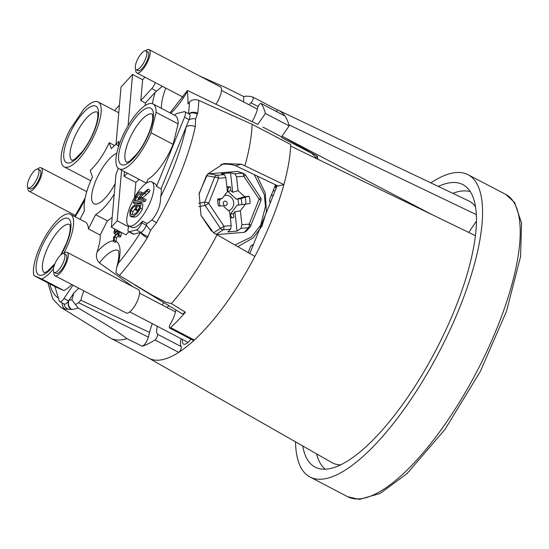 <?xml version="1.0" encoding="UTF-8"?>
<svg xmlns="http://www.w3.org/2000/svg" width="549" height="549" viewBox="0 0 549 549"><rect width="100%" height="100%" fill="white"/><g stroke="black" fill="none" stroke-linecap="round" stroke-linejoin="round"><path stroke-width="0.82" d="M340.682 464.838A147.66 48.93 117.6 0 1 331.891 462.608L149.033 358.257M476.312 214.625L288.856 124.795A139.858 46.342 -62.4 0 0 278.343 110.225L468.668 200.893A147.66 48.93 117.6 0 1 475.523 206.836M148.786 358.113A139.858 46.342 -62.4 0 0 232.954 293.386A139.858 46.342 -62.4 0 0 290.654 146.048L475.407 235.672M278.343 110.225A139.858 46.342 -62.4 0 0 276.813 109.594L253.055 97.18A139.858 46.342 -62.4 0 0 243.55 96.494M432.44 214.831L282.001 136.207M476.429 221.165L468.743 232.44M470.315 191.676A156.918 51.997 -62.4 0 0 457.447 191.834A156.918 51.997 -62.4 0 0 452.767 193.323M316.601 453.879A156.918 51.997 -62.4 0 0 325.269 469.223M182.474 339.433A14.212 4.708 -62.4 0 0 183.579 344.12A14.212 4.708 -62.4 0 0 190.915 339.152M276.95 185.473L275.07 185.946L275.536 184.8M249.802 253.501L277.231 185.61M281.987 136.227L317.301 156.115A125.762 41.669 117.6 0 1 317.898 159.258M302.691 445.939A159.402 52.821 -62.4 0 0 318.228 468.379A159.402 52.821 -62.4 0 0 435.831 350.331A159.402 52.821 -62.4 0 0 465.607 186.379A159.402 52.821 -62.4 0 0 446.557 183.448A159.402 52.821 -62.4 0 0 438.315 186.434M317.301 156.115L316.107 157.865M273.018 191.031L275.269 190.462M276.01 188.63L275.063 185.967M275.07 185.946L276.744 186.818M430.841 182.879A170.561 56.52 117.6 0 1 468.016 174.706A170.561 56.52 117.6 0 1 439.111 352.046A170.561 56.52 117.6 0 1 310.02 477.026A170.561 56.52 117.6 0 1 295.499 441.842M272.53 195.382L271.481 194.833M252.876 245.815L252.876 245.815A4.55 4.117 75.9 0 0 251.655 245.403M273.368 195.169L271.117 195.739M270.822 201.469L269.806 201.723M253.37 244.662A4.55 4.117 -104.1 0 0 253.034 244.73A4.55 4.117 -104.1 0 0 250.344 247.16L248.155 252.561M270.273 202.835A4.55 4.117 -104.1 0 1 269.964 198.594L275.255 185.493A4.55 4.117 -104.1 0 1 275.591 184.828M144.161 198.614L146.061 199.61L145.375 201.311L135.143 203.892L133.235 202.897L135.534 197.221C137.037 193.914 138.568 192.164 140.125 191.978L141.203 192.026L141.422 194.888L147.976 189.172L147.166 191.176L140.791 196.858L140.359 197.812L139.57 199.774L144.161 198.614L143.474 200.323L133.235 202.897M141.203 192.026L143.138 193.035M147.976 189.172L149.877 190.167L149.067 192.171L142.692 197.853L142.136 199.129M150.556 201.346A24.787 8.214 -62.4 0 0 151.805 181.952A24.787 8.214 -62.4 0 0 135.479 195.815A24.787 8.214 -62.4 0 0 126.908 222.654A24.787 8.214 -62.4 0 0 128.843 225.893A24.787 8.214 -62.4 0 0 150.556 201.346M139.707 206.568L138.094 210.288L136.914 210.59L135.013 209.594L137.195 204.201L140.976 203.247L142.884 204.235L142.315 209.176C139.528 214.288 136.907 216.924 134.457 217.075L131.945 216.951L130.044 215.956L129.866 210.953C131.534 207.529 133.249 205.518 135.013 204.921L136.571 205.738M135.658 207.996L132.933 211.688L132.446 214.515M152.958 103.939L175.021 115.468A36.611 12.133 117.6 0 1 178.137 123.889L156.081 112.36A36.611 12.133 -62.4 0 0 152.958 103.939A36.611 12.133 -62.4 0 0 125.247 130.772A36.611 12.133 -62.4 0 0 119.044 168.838A36.611 12.133 -62.4 0 0 151.03 132.796L173.093 144.325A36.611 12.133 117.6 0 1 147.935 179.324L146.384 183.153M119.044 168.838L145.663 182.748A36.611 12.133 -62.4 0 0 146.425 183.057M156.081 112.36L151.03 132.796M69.901 129.756A36.611 12.133 -62.4 0 0 64.185 166.869A36.611 12.133 -62.4 0 0 91.896 140.036A36.611 12.133 -62.4 0 0 98.106 101.97A36.611 12.133 -62.4 0 0 83.434 109.663L69.901 129.756M114.597 145.512L109.224 142.706A36.611 12.133 117.6 0 1 90.194 170.382L92.431 176.977A42.074 13.938 -62.4 0 0 84.464 210.569L80.058 219.305M63.746 253.364A36.611 12.133 -62.4 0 0 70.478 214.295A36.611 12.133 -62.4 0 0 45.704 235.871A36.611 12.133 -62.4 0 0 33.99 275.619L56.053 287.148L63.794 290.503L41.738 278.974A36.611 12.133 -62.4 0 0 53.411 269.003M71.83 284.56A36.611 12.133 117.6 0 1 63.794 290.503M132.762 286.64L99.396 262.896C96.521 259.746 95.746 256.115 97.07 251.998A36.611 12.133 -62.4 0 0 100.193 235.047L88.403 228.885L95.581 214.659A42.074 13.938 -62.4 0 0 114.219 194.264M70.478 214.295L85.315 222.05A36.611 12.133 117.6 0 1 88.403 228.885M41.738 278.974L33.99 275.619M117.266 230.292L116.841 231.568M134.526 197.42L135.836 182.446L139.213 179.379M118.172 168.227A28.424 9.422 117.6 0 1 116.079 174.136A28.424 9.422 117.6 0 1 115.956 174.452L111.337 227.197L125.975 234.848L128.789 231.767M100.193 235.047L107.371 220.815A42.074 13.938 -62.4 0 0 112.202 217.28M121.377 232.447L120.862 236.194L119.929 237.223L118.028 236.228L118.33 232.707L114.576 236.818L116.477 237.813L116.175 241.34L115.228 242.37L113.327 241.375L113.705 237.106L119.058 231.232M118.035 236.111L116.477 237.813M129.015 225.982L128.946 226.154A7.048 2.333 -62.4 0 0 128.596 231.664L133.16 234.052A7.048 2.333 -62.4 0 0 133.881 234.1L140.921 232.33A7.048 2.333 -62.4 0 0 146.377 225.296L147.077 223.56L142.514 221.178L141.814 222.915L146.377 225.296A7.048 0.618 -131.2 0 0 150.611 230.285L147.276 237.882A7.048 1.668 -147.5 0 1 140.606 232.405A128.562 42.602 -62.4 0 1 118.46 263.06L116.69 267.562L115.921 272.675L119.442 275.461L151.531 294.792L166.121 302.341L171.384 303.604A139.858 46.342 -62.4 0 0 217.047 234.746L254.873 256.41A139.858 46.342 117.6 0 1 194.367 340.037A3.411 1.132 -62.4 0 1 193.337 340.421L169.566 328A3.411 1.132 -62.4 0 0 170.595 327.616A139.858 46.342 -62.4 0 0 185.466 312.216L182.385 313.904L134.979 285.068M188.458 113.629A128.562 42.602 -62.4 0 0 189.446 102.073A7.048 5.476 1.9 0 1 198.779 100.412A135.596 44.929 117.6 0 1 197.667 113.163L195.636 118.852L195.272 126.641A135.596 44.929 117.6 0 1 156.465 222.695A7.048 0.796 -150.1 0 1 151.908 219.991C157.789 212.985 160.706 205.251 160.651 196.782A24.787 8.214 -62.4 0 0 161.104 188.835L189.062 119.648A7.048 2.333 -62.4 0 0 189.419 114.13L184.855 111.742A7.048 2.333 -62.4 0 0 184.135 111.694L176.991 113.492A7.048 2.333 -62.4 0 0 174.657 115.276M161.104 188.835L156.54 186.454L184.498 117.26A7.048 2.333 -62.4 0 0 184.855 111.742M128.843 225.893L131.691 227.382A24.787 8.214 -62.4 0 0 142.514 221.178M128.596 231.664A7.048 2.333 -62.4 0 0 129.317 231.719L136.358 229.942A7.048 2.333 -62.4 0 0 141.814 222.915M156.54 186.454A24.787 8.214 -62.4 0 0 154.653 183.441L151.805 181.952M178.137 123.889L173.093 144.325M195.272 126.641A7.048 4.262 -167.9 0 0 186.118 126.936A128.562 42.602 -62.4 0 1 160.651 196.782M151.908 219.991L147.077 223.56M156.465 222.695L150.611 230.285M189.446 102.073L187.909 103.871A125.762 41.669 -62.4 0 0 187.339 91.539A45.512 15.084 117.6 0 1 170.78 113.252M145.142 105.586L145.368 102.992L155.154 92.301L162.353 86.296M107.371 220.815L95.581 214.659M116.772 153.391A28.424 9.422 -62.4 0 0 96.713 178.603A28.424 9.422 -62.4 0 0 94.03 203.775A28.424 9.422 -62.4 0 0 115.146 183.702M116.011 144.38A42.074 13.938 -62.4 0 0 111.241 148.642L109.224 142.706M124.451 171.665L124.047 176.291L127.423 173.216M135.836 182.446L124.047 176.291M145.368 102.992L140.805 100.604L151.778 88.622A7.048 2.333 -62.4 0 0 155.312 82.611M140.805 100.604L142.637 79.708L144.936 77.189M119.449 105.127L114.501 110.541M54.873 286.537L59.326 301.037A7.048 2.333 -62.4 0 0 59.814 301.71L64.377 304.091A7.048 2.333 -62.4 0 0 68.57 300.859L73.95 292.864L78.658 288.3M163.753 302.588A32.974 10.925 -62.4 0 0 162.113 304.935M152.32 323.677A32.974 10.925 -62.4 0 0 149.527 332.399L148.36 337.127C146.885 341.732 144.881 344.765 142.328 346.227A139.858 46.342 -62.4 0 0 154.955 339.948L178.727 352.369A3.411 1.132 -62.4 0 0 180.827 349.432A3.411 1.132 -62.4 0 0 181.239 346.632A17.74 5.881 117.6 0 1 181.081 338.706M276.854 111.715A3.411 1.132 -62.4 0 0 276.82 109.601A3.411 1.132 -62.4 0 0 276.813 109.594M257.79 124.431L187.477 90.482L257.79 124.431L265.373 113.465A139.858 46.342 -62.4 0 0 261.132 103.528L284.904 115.956A3.411 1.132 -62.4 0 0 284.787 115.86A3.411 1.132 -62.4 0 0 284.643 115.818M284.904 115.956A139.858 46.342 117.6 0 1 289.138 125.886L281.575 136.831A125.762 41.669 -62.4 0 1 281.767 137.669L311.818 153.37L316.052 157.542A125.762 41.669 117.6 0 1 316.197 158.435M283.888 184.601L244.895 165.819A139.858 46.342 -62.4 0 0 252.115 124.321L290.716 144.497A139.858 46.342 117.6 0 1 283.888 184.601L278.151 186.049L235.548 165.681A39 35.287 75.9 0 0 220.89 164.467M178.727 352.369A139.858 46.342 117.6 0 1 149.287 358.387L110.685 338.211A139.858 46.342 -62.4 0 0 126.915 338.664C113.677 328.275 94.545 318.015 78.233 307.948A135.596 44.929 117.6 0 1 71.72 309.444L65.235 309.108A135.596 44.929 117.6 0 1 60.706 307.234L109.697 337.649A139.858 46.342 -62.4 0 0 110.685 338.211M265.373 113.465L289.138 125.886M262.902 127.073L281.575 136.831M244.895 165.819L241.375 164.213L223.855 163.547L207.646 174.04L199.143 193.392L201.003 215.393L213.63 232.886L217.047 234.746M241.375 164.213L235.548 165.681M171.384 303.604L185.466 312.216M170.595 327.616L194.367 340.037M249.026 104.777A17.74 5.881 117.6 0 1 250.955 102.807A3.411 1.132 -62.4 0 0 252.965 99.609A3.411 1.132 -62.4 0 0 253.048 97.18A3.411 1.132 -62.4 0 0 253.041 97.173L276.82 109.601M261.132 103.528A3.411 1.132 -62.4 0 0 261.015 103.438A3.411 1.132 -62.4 0 0 259.176 104.729A3.411 1.132 -62.4 0 0 257.639 108.057A17.74 5.881 117.6 0 1 252.128 121.555M199.404 75.892L225.859 87.668L243.797 96.617L243.55 101.915M142.328 346.227L126.915 338.664M175.879 309.952A17.74 5.881 117.6 0 1 170.382 324.027A3.411 1.132 -62.4 0 0 169.566 328M154.955 339.948A3.411 1.132 -62.4 0 0 157.055 337.011A3.411 1.132 -62.4 0 0 157.467 334.211A17.74 5.881 117.6 0 1 157.309 326.284M167.109 307.543A17.74 5.881 117.6 0 1 168.886 305.704M198.779 100.412L252.115 124.321M149.527 332.399L80.881 300.214L78.644 302.725L75.453 304.578L78.233 307.948M169.977 112.833L187.477 90.482L187.339 91.539M59.814 301.71A7.048 2.333 -62.4 0 0 64.007 298.471L72.962 285.157M128.068 125.7L132.556 74.438L121.027 87.078L116.004 144.408L118.474 145.698M132.556 74.438L142.637 79.708M197.667 113.163A7.048 4.9 -172.3 0 0 188.781 113.794M197.4 114.247A7.048 5.106 -159.5 0 0 188.959 113.89M195.636 118.852A7.048 3.761 170 0 0 189.062 119.648L184.498 117.26M147.997 236.53A7.048 1.873 -156.9 0 1 140.921 232.33L136.358 229.942M62.071 302.883A7.048 6.629 103.3 0 0 65.235 309.108M63.952 303.865A7.048 6.952 33.4 0 0 67.568 308.943M64.007 298.471L68.57 300.859A7.048 6.066 95.6 0 0 71.02 309.437M75.453 304.578L71.905 299.768A128.562 42.602 -62.4 0 1 68.975 300.262A7.048 6.492 83.9 0 0 71.72 309.444M111.337 227.197L117.163 220.808L121.597 170.169M117.163 220.808L128.686 226.833M116.004 144.408L118.858 141.278L118.323 147.372M118.31 230.841L114.267 233.586L113.911 232.261L114.892 229.057M115.359 229.304L114.816 231.28L115.098 232.282L117.589 230.463M114.816 231.28L116.223 232.021M114.576 236.818L114.267 240.345L116.175 241.34M114.267 240.345L113.327 241.375M119.476 231.452L118.961 235.198L120.862 236.194M118.961 235.198L118.028 236.228M119.27 231.678L121.171 232.673M135.013 204.921L134.711 206.41C133.455 206.849 132.227 208.277 131.033 210.692C130.25 213.033 130.353 214.275 131.348 214.412L133.187 214.385C135.02 214.398 137.017 212.477 139.178 208.62L139.624 205.113L137.682 205.607L139.59 206.596M137.682 205.607L136.193 209.293L138.094 210.288M131.033 210.692L132.933 211.688M134.711 206.41L136.022 207.097M140.976 203.247L140.414 208.181C137.627 213.3 135.006 215.929 132.556 216.08L134.457 217.075M132.556 216.08L130.044 215.956M140.414 208.181L142.315 209.176M136.193 209.293L135.013 209.594M138.389 200.069L139.858 196.439C140.668 194.284 140.537 193.365 139.473 193.68L136.742 196.858L135.109 200.9L138.389 200.069M140.091 193.715L139.473 193.68L140.407 194.168M143.474 200.323L145.375 201.311M140.791 196.858L142.692 197.853M147.166 191.176L149.067 192.171M140.256 195.327L137.669 200.255M136.742 196.858L138.643 197.853M254.214 174.603L264.309 194.593L265.476 206.3L260.748 225.145L251.415 237.038L234.917 244.978M216.78 234.595L244.243 232.337L246.076 231.424L250.289 226.799A3.411 3.122 -137.7 0 1 248.429 227.739A3.411 1.434 -94.7 0 0 249.171 224.15A3.411 0.906 21.7 0 1 250.934 225.763A3.411 0.906 21.7 0 1 250.852 225.872A3.411 3.122 -137.7 0 1 250.289 226.799L260.864 200.756A3.411 0.906 -158.3 0 0 259.101 199.143A3.411 0.528 -33.7 0 0 260.528 197.606L245.231 174.671A3.411 0.528 146.3 0 1 243.804 176.208A3.411 1.434 -94.7 0 0 242.315 173.182A3.411 3.212 -70.4 0 1 243.536 173.354L245.231 174.671A3.411 0.528 146.3 0 0 245.115 174.623M201.044 215.503L211.454 231.108M206.493 175.508L198.985 194.415M243.536 173.354L237.422 171.439L208.86 173.786L207.357 174.383M216.258 234.313L223.203 229.818A3.411 2.779 -122.9 0 1 220.403 228.377A3.411 0.528 -33.7 0 0 223.944 226.229A3.411 1.434 85.3 0 1 223.203 229.818L230.642 229.208L227.814 231.891L237.065 231.129L240.99 228.35L248.429 227.739L244.243 232.337M230.642 229.208L231.211 225.625L229.66 211.742L223.031 205.751L218.584 206.115A17.74 16.051 75.9 0 1 217.775 198.903L222.221 198.532L227.403 191.574L225.845 177.691L224.527 174.644L221.295 173.676L230.546 172.914L234.876 173.793L236.537 176.805L243.804 176.208L259.101 199.143L249.171 224.15L241.903 224.747L240.99 228.35M260.782 200.865A3.411 0.906 -158.3 0 0 260.864 200.756C261.249 199.15 261.139 198.093 260.528 197.606M231.211 225.625L223.944 226.229L208.647 203.295A3.411 0.528 146.3 0 1 205.106 205.443A3.411 2.656 -100.9 0 1 204.736 202.135A3.411 0.906 21.7 0 1 208.647 203.295L218.577 178.288A3.411 0.906 -158.3 0 0 214.666 177.128A3.411 2.869 -79.9 0 1 217.088 175.255A3.411 1.434 85.3 0 1 218.577 178.288L225.845 177.691M241.759 204.489A15.695 14.199 75.9 0 0 241.052 198.608L236.386 199.232L228.027 191.676L230.813 190.572L232.714 192.294L238.088 190.695L244.717 196.686L249.164 196.316L245.012 197.249A15.695 14.199 -104.1 0 1 245.794 203.878M245.527 203.899L240.345 210.864L234.897 211.742L233.407 213.746L233.812 217.383L232.001 217.85L230.731 215.805L230.532 214L237.058 205.223L249.973 203.535A17.74 16.051 75.9 0 0 249.164 196.316M241.903 224.747L240.345 210.864M238.088 190.695L236.537 176.805M232.714 192.294L230.546 172.914M230.813 190.572L230.402 186.934A15.695 14.199 75.9 0 0 226.874 186.893M241.052 198.608L245.012 197.249M230.402 186.934L228.583 187.339A15.695 14.199 75.9 0 0 226.915 187.223M228.027 191.676L227.828 189.872L228.583 187.339M236.386 199.232L244.717 196.686M220.074 205.999A7.837 7.089 -104.1 0 1 220.122 199.342M224.479 195.506A7.837 7.089 -104.1 0 1 225.68 195.286A7.837 7.089 -104.1 0 1 233.551 201.902A7.837 7.089 -104.1 0 1 228.466 210.665M224.98 201.092A2.326 2.1 -104.1 0 1 225.495 205.697A2.326 2.1 -104.1 0 1 224.98 201.092M233.407 213.746L230.532 214M217.72 200.261L222.221 198.532M233.812 217.383A15.695 14.199 -104.1 0 1 233.009 217.617A15.695 14.199 -104.1 0 1 230.36 217.994M237.065 231.129L234.897 211.742M28.287 187.888L30.188 188.877A10.575 3.507 -62.4 0 0 31.272 188.952A10.575 3.507 -62.4 0 0 38.862 179.77A10.575 3.507 -62.4 0 0 39.988 170.135L38.087 169.14A10.575 3.507 -62.4 0 0 37.003 169.065A10.575 3.507 -62.4 0 0 29.413 178.247A10.575 3.507 -62.4 0 0 28.287 187.888A10.575 3.507 -62.4 0 0 29.371 187.964A10.575 3.507 -62.4 0 0 36.961 178.775A10.575 3.507 -62.4 0 0 38.087 169.14M37.572 169.003A13.19 4.371 117.6 0 1 41.196 167.816A13.19 4.371 117.6 0 1 38.958 181.534A13.19 4.371 117.6 0 1 28.98 191.196A13.19 4.371 117.6 0 1 27.882 187.545M54.241 272.421L56.142 273.416A10.575 3.507 -62.4 0 0 57.22 273.491A10.575 3.507 -62.4 0 0 64.816 264.302A10.575 3.507 -62.4 0 0 65.935 254.667L64.034 253.672A10.575 3.507 -62.4 0 0 62.957 253.597A10.575 3.507 -62.4 0 0 55.36 262.779A10.575 3.507 -62.4 0 0 54.241 272.421A10.575 3.507 -62.4 0 0 55.319 272.496A10.575 3.507 -62.4 0 0 62.915 263.314A10.575 3.507 -62.4 0 0 64.034 253.672M63.526 253.535A13.19 4.371 117.6 0 1 67.15 252.348A13.19 4.371 117.6 0 1 64.912 266.066A13.19 4.371 117.6 0 1 54.927 275.728A13.19 4.371 117.6 0 1 53.836 272.078M67.15 252.348L138.458 289.618A13.19 4.371 117.6 0 1 136.227 303.336A13.19 4.371 117.6 0 1 126.243 312.999L54.927 275.728M136.159 69.654L138.06 70.649A10.575 3.507 -62.4 0 0 139.144 70.725A10.575 3.507 -62.4 0 0 146.734 61.543A10.575 3.507 -62.4 0 0 147.859 51.908L145.959 50.913A10.575 3.507 -62.4 0 0 144.874 50.837A10.575 3.507 -62.4 0 0 137.284 60.019A10.575 3.507 -62.4 0 0 136.159 69.654A10.575 3.507 -62.4 0 0 137.243 69.73A10.575 3.507 -62.4 0 0 144.833 60.548A10.575 3.507 -62.4 0 0 145.959 50.913M145.444 50.776A13.19 4.371 117.6 0 1 149.067 49.588A13.19 4.371 117.6 0 1 146.837 63.3A13.19 4.371 117.6 0 1 136.852 72.969A13.19 4.371 117.6 0 1 135.754 69.311M149.067 49.588L220.382 86.859A13.19 4.371 117.6 0 1 216.107 104.029M310.02 477.026L347.668 496.708A170.561 56.52 -62.4 0 0 476.758 371.721A170.561 56.52 -62.4 0 0 505.67 194.38L468.016 174.706M149.15 133.078A31.835 10.548 117.6 0 1 119.476 162.676A31.835 10.548 117.6 0 1 139.384 113.41A31.835 10.548 117.6 0 1 149.15 133.078M94.291 131.108A31.835 10.548 117.6 0 1 64.624 160.706A31.835 10.548 117.6 0 1 84.525 111.44A31.835 10.548 117.6 0 1 94.291 131.108M54.557 264.687A31.835 10.548 117.6 0 1 36.406 263.719A31.835 10.548 117.6 0 1 61.262 220.101A31.835 10.548 117.6 0 1 66.669 243.433A31.835 10.548 117.6 0 1 61.323 254.468M97.07 251.998A45.512 15.084 117.6 0 1 113.368 240.894M116.072 241.45A45.512 15.084 117.6 0 1 118.46 263.06M152.478 103.727A45.512 15.084 117.6 0 1 155.154 92.301M151.778 88.622L156.582 91.134M84.807 199.644A45.512 15.084 117.6 0 1 75.117 216.718M49.829 283.895A128.562 42.602 -62.4 0 0 58.427 298.1M71.905 299.768A45.512 15.084 117.6 0 1 73.95 292.864M118.33 250.564A38.478 12.751 -62.4 0 0 99.396 262.896M83.839 290.84A38.478 12.751 -62.4 0 0 80.881 300.214M97.393 112.126A27.292 9.045 -62.4 0 0 73.799 138.959A27.292 9.045 -62.4 0 0 72.125 160.486M69.771 224.452A27.292 9.045 -62.4 0 0 45.944 251.854A27.292 9.045 -62.4 0 0 44.496 272.812M152.251 114.096A27.292 9.045 -62.4 0 0 138.938 122.969A27.292 9.045 -62.4 0 0 126.977 162.456M165.757 88.073A38.478 12.751 -62.4 0 0 161.392 108.345M250.955 102.807L258.133 106.554M157.467 334.211L181.239 346.632M147.276 237.882A135.596 44.929 117.6 0 1 119.442 275.461M78.644 302.725L148.36 337.127M129.317 231.719L133.881 234.1M140.359 197.812L142.266 198.807M144.325 193.413L146.226 194.408M198.916 206.637L205.106 205.443L220.403 228.377L213.54 232.817M206.431 175.659L214.666 177.128L204.736 202.135L198.608 203.315M224.527 174.644L217.088 175.255L208.86 173.786M237.422 171.439L242.315 173.182L234.876 173.793M238.705 205.086L238.033 199.095M227.828 189.872L227.197 189.782M230.134 215.99L230.731 215.805M347.668 496.708L359.355 499.412L380.148 493.455L407.001 473.65L444.999 429.421L480.313 371.474L506.494 311.29L520.562 256.623L521.55 222.942L514.571 202.43L505.67 194.38M64.185 166.869L90.743 180.745M98.106 101.97L118.776 112.771M261.015 103.438L284.787 115.86M47.866 282.872L52.91 299.095L60.706 307.234M85.116 198.017L74.719 216.512M116.69 267.562C119.991 255.415 118.673 251.154 118.412 250.776L118.234 250.378M152.444 114.192L152.718 117.273C152.691 121.288 151.366 126.654 148.731 133.359C145.636 140.901 141.8 147.626 137.236 153.542L129.928 160.967L126.867 162.463M97.592 112.222L97.859 115.304C97.839 119.325 96.507 124.685 93.879 131.396C90.777 138.931 86.948 145.663 82.384 151.572L75.076 158.997L72.008 160.493M69.963 224.548L70.238 227.629C70.21 231.651 68.886 237.01 66.251 243.722L60.754 254.949M55.01 263.575L47.447 271.33L44.387 272.819M116.168 234.574L114.267 233.586M237.82 246.638L253.151 237.937L261.935 226.215L266.389 211.777L265.291 193.152L257.124 175.996M28.98 191.196L75.426 215.469M41.196 167.816L86.756 191.628M139.563 293.145L175.467 311.914M129.77 311.894L188.053 342.35M221.487 90.386L257.392 109.148M136.852 72.969L183.297 97.242"/></g></svg>
